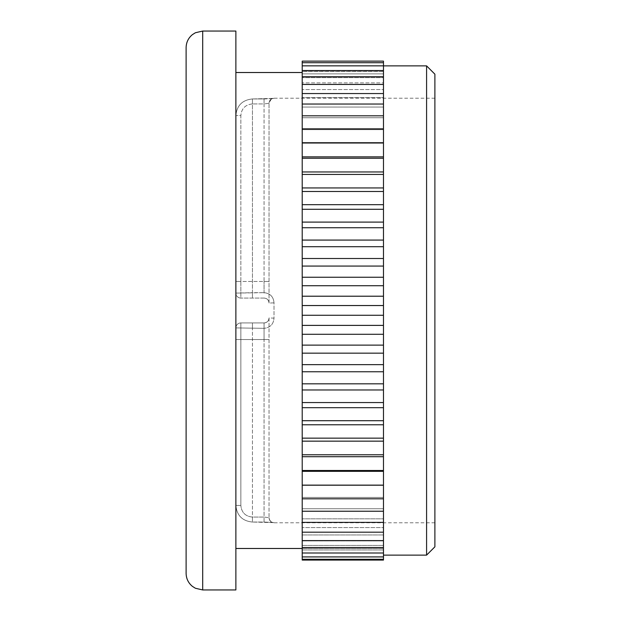 <?xml version="1.0" encoding="UTF-8"?>
<svg xmlns="http://www.w3.org/2000/svg" width="621" height="621" viewBox="0 0 621 621"><rect width="100%" height="100%" fill="white"/><g stroke="black" fill="none" stroke-linecap="round" stroke-linejoin="round"><path stroke-width="0.47" stroke-dasharray="3.1 2.33" d="M274.016 302.862L269.04 303.04L269.04 103.195L269.04 303.04A4.976 4.976 0 0 0 264.065 298.064L240.847 298.064L264.065 298.064A4.976 4.976 0 0 1 269.04 303.04C268.746 300.021 267.092 298.359 264.065 298.064C267.084 298.359 268.746 300.021 269.04 303.04L274.016 302.862C273.473 296.722 270.158 293.322 264.065 292.67C270.158 293.329 273.481 296.729 274.016 302.862L274.016 318.138C273.473 324.278 270.158 327.678 264.065 328.33C270.158 327.671 273.481 324.271 274.016 318.138L269.04 317.96L269.04 517.805L269.04 317.96L274.016 318.138L274.016 302.862M264.065 322.936L240.847 322.936L264.065 322.936L240.847 322.936L264.065 322.936L264.065 517.076L269.04 517.673L264.065 517.076L252.452 517.076C245.404 516.385 241.53 512.496 240.847 505.424C241.53 512.496 245.404 516.385 252.452 517.076L264.065 517.076L264.065 339.524L240.847 339.524L264.065 339.524L264.065 322.936C267.084 322.641 268.746 320.979 269.04 317.96A4.976 4.976 0 0 1 264.065 322.936A4.976 4.976 0 0 0 269.04 317.96C268.746 320.979 267.092 322.641 264.065 322.936L264.065 328.33L235.871 327.911L235.871 505.424L235.871 327.911L264.065 328.33L264.065 322.936A4.976 4.976 0 0 0 269.04 317.96M434.886 546.829L434.886 74.171M426.588 65.88L426.588 555.12M186.114 47.631L186.114 573.369M302.21 62.705L302.21 315.266L383.475 315.266L383.475 329.774L383.475 61.13L383.475 65.927L383.475 61.13L302.21 61.13L302.21 71.609L302.21 62.705L383.475 62.705M302.21 310.5L302.21 72.51L302.21 310.5M235.871 31.05L235.871 589.95M264.065 522.036L274.016 522.641L252.452 522.036C242.384 521.05 236.857 515.515 235.871 505.424L235.871 327.911L235.871 505.424C236.857 515.515 242.384 521.05 252.452 522.036L252.452 328.33L252.452 522.036L264.065 522.036M302.21 315.266L302.21 325.381L383.475 325.381L383.475 560.072M302.21 560.072L302.21 325.381M302.21 559.28L302.21 549.958L302.21 559.28L383.475 559.28M302.21 556.921L302.21 548.444L302.21 556.921L383.475 556.921M302.21 553L302.21 545.424L302.21 553L383.475 553M302.21 547.543L302.21 540.922L302.21 547.543L383.475 547.543M302.21 540.596L302.21 534.96L302.21 540.596L383.475 540.596M302.21 532.189L302.21 527.578L302.21 532.189L383.475 532.189M302.21 522.377L302.21 518.83L302.21 522.377L383.475 522.377M302.21 511.23L302.21 508.762L302.21 511.23L383.475 511.23M302.21 498.818L302.21 497.437L302.21 498.818L383.475 498.818M302.21 485.211L383.475 485.211M302.21 128.842L302.21 129.673L302.21 128.842L383.475 128.842L383.475 129.253L383.475 128.842M302.21 115.824L302.21 117.749L302.21 115.824L383.475 115.824L383.475 116.771L383.475 115.824M302.21 104.033L302.21 107.045L302.21 104.033L383.475 104.033L383.475 105.516L383.475 104.033M302.21 93.546L302.21 97.629L302.21 93.546L383.475 93.546L383.475 95.556L383.475 93.546M302.21 84.433L302.21 89.556L302.21 84.433L383.475 84.433L383.475 86.963L383.475 84.433M302.21 76.748L302.21 82.88L302.21 76.748L383.475 76.748L383.475 79.775L383.475 76.748M302.21 70.538L302.21 77.641L302.21 70.538L383.475 70.538M302.21 65.849L302.21 73.876L302.21 65.849L383.475 65.849M302.21 70.856L302.21 61.13L302.21 70.856L383.475 70.856L383.475 65.927L383.475 70.856M383.475 315.266L383.475 325.381M383.475 541.333L383.475 534.96L383.475 541.333M383.475 547.039L383.475 540.922L383.475 547.039M383.475 551.246L383.475 545.424L383.475 551.246M383.475 553.932L383.475 548.444L383.475 553.932M383.475 555.081L383.475 549.958L383.475 555.081M264.065 98.964L274.016 98.359L252.452 98.964C242.361 99.973 236.834 105.508 235.871 115.576L235.871 293.089L235.871 115.576C236.834 105.508 242.361 99.973 252.452 98.964L252.452 292.67L235.871 293.089L235.871 115.576L235.871 293.089L264.065 292.67L252.452 292.67L252.452 98.964L264.065 98.949L264.065 103.924L269.04 103.327C269.576 98.739 273.752 98.18 272.782 98.537L264.065 98.964M235.871 310.5L235.871 548.49L235.871 310.5M252.452 103.924C245.388 104.631 241.515 108.52 240.847 115.576C241.515 108.52 245.388 104.631 252.452 103.924L264.065 103.924L269.04 103.327A4.976 4.976 180 0 1 274.016 98.359A4.976 4.976 -0 0 0 269.04 103.327C270.888 99.321 272.138 97.722 272.782 98.537L252.452 98.949L252.452 103.924L252.452 98.949C242.369 99.95 236.834 105.492 235.871 115.576L240.847 115.576L240.847 281.476L264.065 281.476L264.065 103.924L252.452 103.924M240.847 298.064A4.976 4.976 0 0 1 235.871 293.089A4.976 4.976 0 0 0 240.847 298.064A4.976 4.976 0 0 1 235.871 293.089A4.976 4.976 0 0 0 240.847 298.064L240.847 115.576L235.871 115.576C236.834 105.492 242.369 99.95 252.452 98.949L264.065 98.949L264.065 281.476L240.847 281.476L240.847 298.064M240.847 322.936A4.976 4.976 0 0 0 235.871 327.911A4.976 4.976 0 0 1 240.847 322.936A4.976 4.976 0 0 0 235.871 327.911A4.976 4.976 0 0 1 240.847 322.936L240.847 505.424L235.871 505.424C236.834 515.508 242.369 521.05 252.452 522.051L252.452 522.051C242.369 521.05 236.834 515.508 235.871 505.424L240.847 505.424L240.847 322.936A4.976 4.976 0 0 0 235.871 327.911A4.976 4.976 0 0 1 240.847 322.936M269.04 517.673A4.976 4.976 -0 0 0 274.016 522.641L274.016 522.641A4.976 4.976 180 0 1 269.04 517.673C269.576 522.261 273.752 522.82 272.782 522.463L252.452 522.051L252.452 517.076L252.452 522.051L264.065 522.051L264.065 517.076L264.065 522.051L272.782 522.463C273.752 522.82 269.576 522.261 269.04 517.673M383.475 296.217L383.475 290.907L383.475 296.217L302.21 296.217M383.475 277.253L383.475 271.594L383.475 277.253L302.21 277.253M383.475 258.499L383.475 252.53L383.475 258.499L302.21 258.499M383.475 240.079L383.475 233.83L383.475 240.079L302.21 240.079M383.475 222.101L383.475 215.619L383.475 222.101L302.21 222.101M383.475 204.682L383.475 198.006L383.475 204.682L302.21 204.682M383.475 187.938L383.475 181.099L383.475 187.938L302.21 187.938M383.475 171.963L383.475 165.015L383.475 171.963L302.21 171.963M383.475 156.865L383.475 149.855L383.475 156.865L302.21 156.865M383.475 142.737L383.475 135.704L383.475 142.737L302.21 142.737M383.475 129.673L383.475 122.655L383.475 129.673L302.21 129.673L383.475 129.673M383.475 117.749L383.475 110.802L383.475 117.749L302.21 117.749L383.475 117.749M383.475 107.045L383.475 100.206L383.475 107.045L302.21 107.045L383.475 107.045M383.475 97.629L383.475 90.945L383.475 97.629L302.21 97.629L383.475 97.629M383.475 89.556L383.475 83.067L383.475 89.556L302.21 89.556L383.475 89.556M383.475 82.88L383.475 76.631L383.475 82.88L302.21 82.88L383.475 82.88M383.475 77.641L383.475 71.671L383.475 77.641L302.21 77.641L383.475 77.641M383.475 73.876L383.475 68.225L383.475 73.876L302.21 73.876L383.475 73.876M383.475 71.609L383.475 66.3L383.475 71.609L302.21 71.609L383.475 71.609M383.475 334.284L383.475 339.772L383.475 334.284L302.21 334.284M383.475 353.155L383.475 358.977L383.475 353.155L302.21 353.155M383.475 371.754L383.475 377.871L383.475 371.754L302.21 371.754M383.475 389.972L383.475 396.345L383.475 389.972L302.21 389.972M383.475 407.687L383.475 414.269L383.475 407.687L302.21 407.687M383.475 424.78L383.475 431.541L383.475 424.78L302.21 424.78M383.475 441.151L383.475 448.052L383.475 441.151L302.21 441.151M383.475 456.699L383.475 463.685L383.475 456.699L302.21 456.699M383.475 471.323L383.475 478.356L383.475 471.323L302.21 471.323M383.475 484.931L383.475 491.964L383.475 484.931L302.21 484.931L383.475 484.931M383.475 497.437L383.475 504.423L383.475 497.437L302.21 497.437L383.475 497.437M383.475 508.762L383.475 515.655L383.475 508.762L302.21 508.762L383.475 508.762M383.475 518.83L383.475 525.591L383.475 518.83L302.21 518.83L383.475 518.83M383.475 527.578L383.475 534.169L383.475 527.578L302.21 527.578L383.475 527.578M302.21 266.075L383.475 266.075M302.21 191.485L383.475 191.485M302.21 158.246L383.475 158.246M302.21 143.016L383.475 143.016M302.21 174.439L383.475 174.439M302.21 227.736L383.475 227.736M302.21 209.293L383.475 209.293M302.21 246.708L383.475 246.708M302.21 420.696L383.475 420.696M302.21 345.121L383.475 345.121M302.21 305.54L383.475 305.54M302.21 285.73L383.475 285.73M302.21 383.832L383.475 383.832M302.21 364.651L383.475 364.651M302.21 402.555L383.475 402.555M302.21 454.774L383.475 454.774M302.21 438.139L383.475 438.139M302.21 470.493L383.475 470.493M302.21 548.444L383.475 548.444L302.21 548.444M302.21 545.424L383.475 545.424L302.21 545.424M302.21 534.96L383.475 534.96L302.21 534.96M302.21 540.922L383.475 540.922L302.21 540.922M302.21 549.958L383.475 549.958L302.21 549.958M252.452 327.911L252.452 322.936L252.452 327.911M252.452 293.089L252.452 298.064L252.452 293.089M264.065 293.089L264.065 281.476L264.065 293.089M202.702 589.95L202.702 31.05M235.871 281.476L240.847 281.476L235.871 281.476M264.065 281.476L269.04 281.476L264.065 281.476M240.847 339.524L235.871 339.524L240.847 339.524M269.04 339.524L264.065 339.524L269.04 339.524M434.886 522.781L274.016 522.781C271.02 522.517 269.359 520.856 269.04 517.805M434.886 98.219L274.016 98.219C271.02 98.483 269.359 100.144 269.04 103.195"/><path stroke-width="0.93" d="M426.588 65.88L434.886 74.171L434.886 546.829L426.588 555.12L426.588 65.88L383.475 65.88L383.475 61.13L302.21 61.13L302.21 62.705L383.475 62.705M186.114 310.5L186.114 47.631C186.23 42.329 188.334 37.99 192.432 34.613L195.405 32.742L202.702 31.05L202.702 589.95L195.405 588.258L192.432 586.387C188.334 583.01 186.23 578.671 186.114 573.369L186.114 310.5M302.21 559.28L302.21 70.538L383.475 70.538L383.475 560.072L302.21 560.072L302.21 559.28L383.475 559.28M202.702 589.95L235.871 589.95L235.871 31.05L202.702 31.05M302.21 70.538L302.21 62.705M383.475 70.538L383.475 65.849L302.21 65.849M302.21 204.682L383.475 204.682M302.21 191.485L383.475 191.485M302.21 485.211L383.475 485.211M302.21 556.921L383.475 556.921M302.21 532.189L383.475 532.189M302.21 547.543L383.475 547.543M302.21 553L383.475 553M302.21 540.596L383.475 540.596M302.21 511.23L383.475 511.23M302.21 522.377L383.475 522.377M302.21 498.818L383.475 498.818M302.21 353.155L383.475 353.155M302.21 345.121L383.475 345.121M302.21 424.78L383.475 424.78M302.21 420.696L383.475 420.696M302.21 456.699L383.475 456.699M302.21 454.774L383.475 454.774M302.21 471.323L383.475 471.323M302.21 470.493L383.475 470.493M302.21 441.151L383.475 441.151M302.21 438.139L383.475 438.139M302.21 389.972L383.475 389.972M302.21 383.832L383.475 383.832M302.21 407.687L383.475 407.687M302.21 402.555L383.475 402.555M302.21 371.754L383.475 371.754M302.21 364.651L383.475 364.651M302.21 277.253L383.475 277.253M302.21 266.075L383.475 266.075M302.21 315.266L383.475 315.266M302.21 305.54L383.475 305.54M302.21 334.284L383.475 334.284M302.21 325.381L383.475 325.381M302.21 296.217L383.475 296.217M302.21 285.73L383.475 285.73M302.21 240.079L383.475 240.079M302.21 227.736L383.475 227.736M302.21 258.499L383.475 258.499M302.21 246.708L383.475 246.708M302.21 222.101L383.475 222.101M302.21 209.293L383.475 209.293M302.21 84.433L383.475 84.433M302.21 142.737L383.475 142.737M302.21 128.842L383.475 128.842M302.21 171.963L383.475 171.963M302.21 158.246L383.475 158.246M302.21 187.938L383.475 187.938M302.21 174.439L383.475 174.439M302.21 156.865L383.475 156.865M302.21 143.016L383.475 143.016M302.21 104.033L383.475 104.033M302.21 115.824L383.475 115.824M302.21 93.546L383.475 93.546M302.21 76.748L383.475 76.748M302.21 72.51L235.871 72.51M302.21 548.49L235.871 548.49M426.588 555.12L383.475 555.12"/></g></svg>
